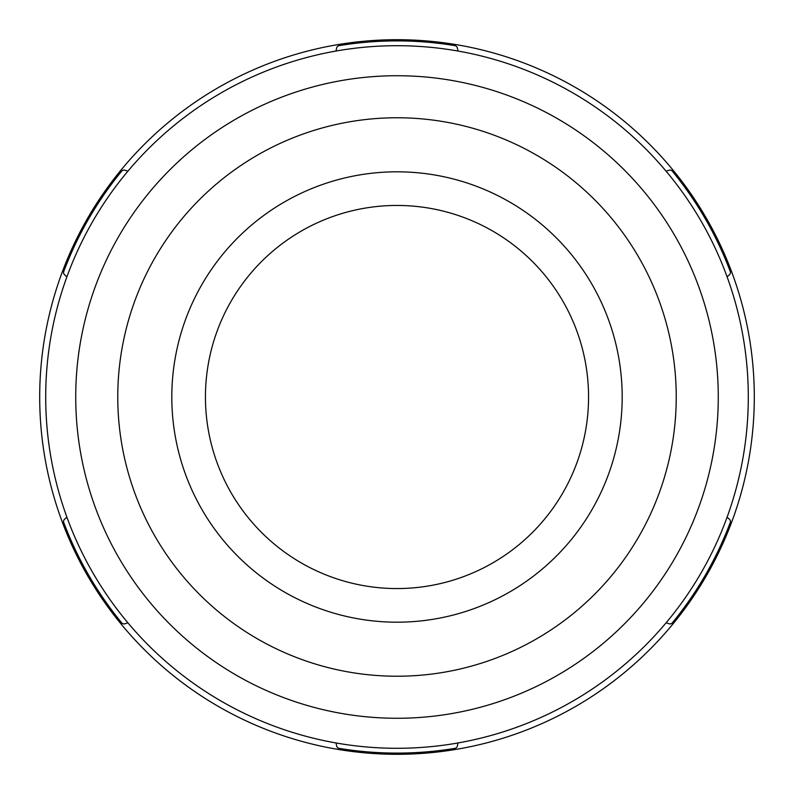 <?xml version="1.0" encoding="UTF-8"?>
<svg xmlns="http://www.w3.org/2000/svg" width="794" height="794" viewBox="0 0 794 794"><rect width="100%" height="100%" fill="white"/><g stroke="black" fill="none" stroke-linecap="round" stroke-linejoin="round"><path stroke-width="1.19" d="M66.895 276.848L64.562 274.754A3.007 3.007 0 0 1 63.758 271.469A356.099 356.099 0 0 1 121.661 171.176A3.007 3.007 0 0 1 124.916 170.224L127.894 171.196M127.894 622.804L124.916 623.776A3.007 3.007 0 0 1 121.661 622.824A356.099 356.099 0 0 1 63.758 522.531A3.007 3.007 0 0 1 64.562 519.246L66.895 517.152M457.999 742.956L457.354 746.023A3.007 3.007 0 0 1 454.902 748.365A356.099 356.099 0 0 1 339.098 748.365A3.007 3.007 0 0 1 336.646 746.023L336.001 742.956M727.106 517.152L729.438 519.246A3.007 3.007 0 0 1 730.242 522.531A356.099 356.099 0 0 1 672.339 622.824A3.007 3.007 0 0 1 669.084 623.776L666.106 622.804M666.106 171.196L669.084 170.224A3.007 3.007 0 0 1 672.339 171.176A356.099 356.099 0 0 1 730.242 271.469A3.007 3.007 0 0 1 729.438 274.754L727.106 276.848M397 754.3A357.3 357.3 0 0 1 87.568 218.35A357.3 357.3 0 0 1 706.432 218.35A357.3 357.3 0 0 1 397 754.3M336.001 51.044L336.646 47.977A3.007 3.007 0 0 1 339.098 45.635A356.099 356.099 0 0 1 454.902 45.635A3.007 3.007 0 0 1 457.354 47.977L457.999 51.044M397 676.23A279.23 279.23 0 0 1 155.177 257.385A279.23 279.23 0 0 1 638.823 257.385A279.23 279.23 0 0 1 397 676.23M397 622.188A225.188 225.188 0 0 1 201.984 284.401A225.188 225.188 0 0 1 592.016 284.401A225.188 225.188 0 0 1 397 622.188M397 748.295A351.295 351.295 0 0 1 45.705 397A351.295 351.295 0 0 1 397 45.705A351.295 351.295 0 0 1 748.295 397A351.295 351.295 0 0 1 397 748.295M397 588.562A191.562 191.562 0 0 1 231.104 301.224A191.562 191.562 0 0 1 562.896 301.224A191.562 191.562 0 0 1 397 588.562M718.272 397A321.272 321.272 0 0 1 236.364 675.228A321.272 321.272 0 0 1 236.364 118.772A321.272 321.272 0 0 1 718.272 397"/></g></svg>
